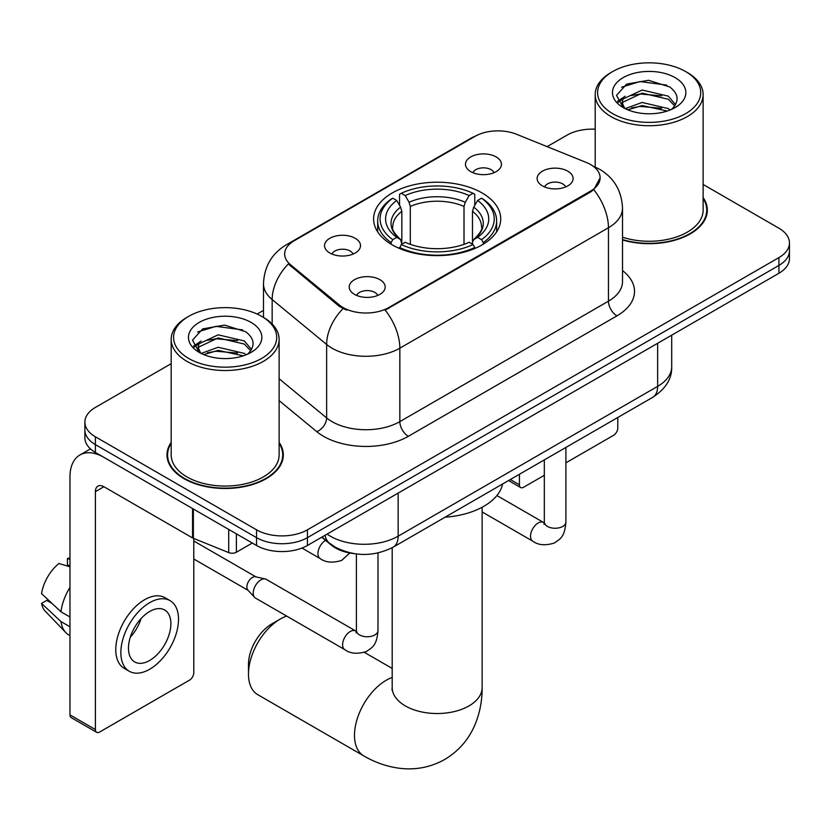 <?xml version="1.0" encoding="UTF-8"?>
<svg xmlns="http://www.w3.org/2000/svg" width="831" height="831" viewBox="0 0 831 831"><rect width="100%" height="100%" fill="white"/><g stroke="black" fill="none" stroke-linecap="round" stroke-linejoin="round"><path stroke-width="1.25" d="M482.105 192.969A63.561 36.699 0 0 0 412.841 185.012A63.561 36.699 0 0 0 373.597 218.917A63.561 36.699 0 0 0 392.222 244.865A63.561 36.699 0 0 0 461.485 252.821A63.561 36.699 0 0 0 500.719 218.917A63.561 36.699 0 0 0 482.105 192.969M329.803 252.998A17.991 10.388 180 0 1 326.23 250.058A17.991 10.388 180 0 1 332.192 237.147A17.991 10.388 180 0 1 355.242 238.31A17.991 10.388 180 0 1 358.815 250.058A17.991 10.388 180 0 1 329.803 252.998M353.05 254.068A10.793 6.232 0 0 0 350.152 251.035A10.793 6.232 0 0 0 339.526 249.456A10.793 6.232 0 0 0 331.995 254.068M470.741 171.622A17.991 10.388 180 0 1 467.178 168.683A17.991 10.388 180 0 1 473.13 155.781A17.991 10.388 180 0 1 496.18 156.934A17.991 10.388 180 0 1 499.753 168.683A17.991 10.388 180 0 1 470.741 171.622M493.988 172.703A10.793 6.232 0 0 0 491.1 169.669A10.793 6.232 0 0 0 480.463 168.091A10.793 6.232 0 0 0 472.932 172.703M354.484 294.371A17.991 10.388 180 0 1 350.911 291.432A17.991 10.388 180 0 1 356.873 278.52A17.991 10.388 180 0 1 379.923 279.683A17.991 10.388 180 0 1 383.486 291.432A17.991 10.388 180 0 1 354.484 294.371M377.731 295.441A10.793 6.232 0 0 0 374.833 292.408A10.793 6.232 0 0 0 364.196 290.829A10.793 6.232 0 0 0 356.676 295.441M542.404 185.874A17.991 10.388 180 0 1 538.831 182.934A17.991 10.388 180 0 1 544.793 170.023A17.991 10.388 180 0 1 567.843 171.186A17.991 10.388 180 0 1 571.406 182.934A17.991 10.388 180 0 1 542.404 185.874M565.651 186.944A10.793 6.232 0 0 0 562.753 183.911A10.793 6.232 0 0 0 552.116 182.332A10.793 6.232 0 0 0 544.596 186.944M586.333 162.481A32.378 18.698 180 0 1 590.654 164.58A32.378 18.698 180 0 1 600.138 177.792A32.378 18.698 180 0 1 590.654 191.016L388.825 307.532A32.378 18.698 180 0 1 339.401 305.039L290.507 264.725A32.378 18.698 180 0 1 284.659 254.006A32.378 18.698 180 0 1 294.143 240.782L475.031 136.346A32.378 18.698 180 0 1 516.498 134.248L586.333 162.481M354.141 553.643A35.982 20.775 180 0 1 331.382 545.146L321.753 537.21M171.186 442.383A58.17 33.583 0 0 0 166.989 454.91A58.17 33.583 0 0 0 184.025 478.656A58.17 33.583 0 0 0 247.42 485.927A58.17 33.583 0 0 0 283.319 454.91A58.17 33.583 0 0 0 279.123 442.383M167.592 457.933A58.17 33.583 0 0 0 167.395 458.826M600.138 177.792L593.791 189.697L590.654 191.971L385.179 310.14A41.976 24.234 60 0 1 399.846 348.179A47.969 27.693 180 0 1 332.005 348.179A47.969 27.693 180 0 1 326.635 344.481L272.153 299.555A47.969 27.693 180 0 1 263.479 283.672L263.479 317.421M171.186 363.666L95.409 407.419A35.982 20.775 0 0 0 84.876 422.106L84.876 437.771A35.982 20.775 0 0 0 95.409 452.459L256.53 545.479L256.53 537.647A35.982 20.775 0 0 0 307.418 537.647L778.917 265.432A35.982 20.775 0 0 0 789.45 250.744A35.982 20.775 0 0 1 778.917 265.432L307.418 537.647A35.982 20.775 0 0 1 256.53 537.647L95.409 444.627L256.53 537.647L256.53 529.814A35.982 20.775 0 0 0 307.418 529.814L778.917 257.6A35.982 20.775 0 0 0 789.45 242.912A35.982 20.775 0 0 0 778.917 228.224L703.13 184.472M84.876 429.939A35.982 20.775 0 0 0 95.409 444.627A35.982 20.775 0 0 1 84.876 429.939M346.672 310.14L339.401 306.462L288.336 263.936A41.976 28.077 129.5 0 0 272.153 299.555L272.153 324.038M622.512 239.951A58.17 33.583 0 0 0 707.326 210.108A58.17 33.583 0 0 0 703.13 197.581M595.193 129.179A35.982 20.775 0 0 0 566.908 135.204L547.12 146.63M263.479 310.389L257.132 314.045M84.876 422.106A35.982 20.775 0 0 0 95.409 436.794L256.53 529.814M282.924 458.826A58.17 33.583 0 0 0 282.727 457.933M706.932 214.024A58.17 33.583 0 0 0 706.734 213.131M256.53 545.479A35.982 20.775 0 0 0 307.418 545.479L778.917 273.264A35.982 20.775 0 0 0 789.45 258.576L789.45 242.912M510.327 479.529L519.417 484.774A5.994 3.459 120 0 0 520.663 487.527A5.994 3.459 120 0 0 523.655 487.226L544.326 475.29M565.911 462.825L613.548 435.33A5.994 3.459 120 0 0 617.786 427.986L617.786 417.484M519.417 484.774L519.417 474.283M612.696 113.66A51.574 29.771 0 0 0 685.627 113.66A51.574 29.771 0 0 0 685.627 71.549L687.33 72.526A53.963 31.163 0 0 1 703.13 94.557A53.963 31.163 0 0 1 669.817 123.352A53.963 31.163 0 0 1 611.003 116.589A53.963 31.163 0 0 1 595.193 94.557A53.963 31.163 0 0 1 611.003 72.526L612.696 71.549A51.574 29.771 0 0 0 612.696 113.66M622.512 237.199A53.963 31.163 0 0 0 703.13 210.108L703.13 94.557M622.512 239.567A57.568 33.24 0 0 0 706.734 210.108A57.568 33.24 0 0 0 703.13 198.547M625.203 108.622L642.155 102.462L668.332 108.591L670.191 109.972M627.748 109.806L642.155 105.579L667.283 111.032M624.704 108.394L622.066 102.577L622.99 99.024L642.155 90.028L668.332 96.157L675.52 104.654M622.139 106.68L622.066 102.577M622.242 104.124L622.99 102.13L642.155 93.145L668.332 99.263L674.699 105.942M671.334 109.484A27.101 15.644 0 0 0 672.487 108.456C679.394 100.925 678.491 93.758 669.755 86.954L648.554 80.285L626.678 84.087L616.519 95.357L623.105 107.407M675.115 77.626A36.699 21.191 0 0 0 623.292 77.574A36.699 21.191 0 0 0 623.053 107.49A36.699 21.191 0 0 0 623.219 107.583A36.699 21.191 0 0 0 675.271 107.49A36.699 21.191 0 0 0 675.115 77.626M674.793 107.77L677.431 105.963M687.33 72.526L685.627 71.549A51.574 29.771 0 0 0 612.696 71.549M621.65 87.193L640.015 81.542L666.722 85.115M618.108 102.327L623.125 98.775M631.404 95.544L640.015 93.986L661.621 95.835M631.404 107.978L640.015 106.42L661.621 108.269M617.547 101.32L625.203 96.188M248.479 674.107L248.479 664.312A32.98 19.04 -60 0 1 271.799 623.925L280.276 619.022A44.978 25.969 120 0 0 248.479 674.107A44.978 25.969 120 0 0 257.797 694.695L363.791 755.898A44.978 25.969 -60 0 1 356.904 719.854A44.978 25.969 -60 0 1 386.28 680.225A44.978 25.969 -60 0 1 392.19 677.452M391.079 244.189L391.079 242.59L392.783 239.65A57.09 32.96 0 0 1 392.783 198.194L396.709 200.458A51.574 29.771 0 0 0 396.709 237.386L400.584 239.588L401.83 244.21M401.83 242.32L401.83 211.323L400.584 207.137L396.709 200.458M399.555 205.371L399.555 194.267L401.259 193.291A57.09 32.96 0 0 1 473.068 193.291L469.141 195.565A51.574 29.771 0 0 0 405.185 195.565L409.06 202.245L410.317 206.431L410.317 244.335M464.01 244.335L464.01 206.431L465.267 202.245L469.141 195.565M445.094 517.194A65.961 38.081 0 0 0 502.641 483.964M399.555 247.482A59.489 34.341 0 0 0 474.771 247.482L473.068 244.543A57.09 32.96 0 0 1 401.259 244.543L399.555 248.5M474.771 248.5L474.771 247.482M392.783 198.194L391.079 199.17A59.489 34.341 0 0 0 377.679 220.88A59.489 34.341 0 0 0 391.079 242.59M473.068 193.291L474.771 194.267L474.771 205.371M401.259 244.543L405.185 242.278A51.574 29.771 0 0 0 469.141 242.278L473.068 244.543M396.709 237.386L392.783 239.65M405.185 195.565L401.259 193.291M400.584 207.137A46.131 26.634 0 0 0 400.584 239.588L400.802 239.733C394.247 233.386 391.578 229.086 392.793 226.821A44.375 25.616 0 0 1 401.83 211.323M483.247 242.59A59.489 34.341 0 0 0 496.647 220.88A59.489 34.341 0 0 0 483.247 199.17L481.544 198.194A57.09 32.96 0 0 1 481.544 239.65L483.247 242.59L483.247 244.189M481.544 239.65L477.617 237.386A51.574 29.771 0 0 0 477.617 200.458L481.544 198.194M477.617 200.458L473.743 207.137L472.486 211.323L472.486 242.32L473.743 239.588L477.617 237.386M472.486 211.323A44.375 25.616 0 0 1 481.533 226.821C482.738 229.107 480.069 233.407 473.525 239.733L473.743 239.588A46.131 26.634 0 0 0 473.743 207.137M472.486 244.21L472.486 242.32M286.674 616.083A44.978 25.969 120 0 0 280.276 619.022L271.799 623.925M377.991 552.947L377.991 630.532C376.765 645.749 372.381 647.38 366.346 651.535C357.434 654.288 350.267 653.665 344.844 649.665L255.46 598.06A10.793 6.232 -60 0 1 254.598 597.364A10.793 6.232 -60 0 1 253.226 593.126A10.793 6.232 -60 0 1 260.861 579.903A10.793 6.232 -60 0 1 265.214 578.968A10.793 6.232 -60 0 1 266.252 579.373L356.374 631.363M254.598 597.364L247.856 590.072A7.791 4.498 -60 0 1 246.869 587.008A7.791 4.498 -60 0 1 252.375 577.462A7.791 4.498 -60 0 1 255.522 576.776L265.214 578.968M236.388 533.855L236.388 552.22L252.292 543.038M192.563 508.551L103.896 457.351A47.969 27.693 -120 0 0 79.911 454.983A47.969 27.693 -120 0 0 69.97 476.942L69.97 714.889L95.409 729.576L95.409 491.63A11.998 6.928 60 0 1 97.892 486.135A11.998 6.928 60 0 1 103.896 486.727L192.563 537.927L192.563 508.551A5.994 3.459 0 0 0 193.363 508.936M95.409 729.576A5.994 3.459 120 0 0 96.656 732.319L71.217 717.631A5.994 3.459 -60 0 1 69.97 714.889M96.656 732.319A5.994 3.459 120 0 0 99.647 732.028L189.541 680.122A5.994 3.459 120 0 0 193.779 672.778L193.779 538.478M236.388 552.22A5.994 3.459 180 0 1 228.712 552.605L193.363 538.311A5.994 3.459 180 0 1 192.563 537.927M149.684 660.448A29.978 17.306 120 0 0 169.275 634.022A29.978 17.306 120 0 0 164.673 609.996A29.978 17.306 120 0 0 149.684 611.481A29.978 17.306 120 0 0 130.093 637.907A29.978 17.306 120 0 0 134.695 661.933A29.978 17.306 120 0 0 149.684 660.448M130.311 637.2A29.978 17.306 120 0 0 141.073 618.565M69.97 559.367L67.425 558.588L67.425 564.613L69.97 566.088M170.075 600.647L164.985 597.718A40.771 23.538 120 0 0 144.594 599.733A40.771 23.538 120 0 0 117.96 635.663A40.771 23.538 120 0 0 124.214 668.342L129.293 671.271A40.771 23.538 120 0 0 149.684 669.256A40.771 23.538 120 0 0 176.317 633.326A40.771 23.538 120 0 0 170.075 600.647A40.771 23.538 120 0 0 149.684 602.672A40.771 23.538 120 0 0 123.05 638.603A40.771 23.538 120 0 0 129.293 671.271M69.97 587.403A39.576 22.853 120 0 0 60.964 611.782L41.55 593.625A31.183 18.002 120 0 1 58.949 563.491L69.97 566.835M69.97 616.986L60.964 611.782M52.052 603.451L46.765 600.398L41.55 603.41L60.964 621.578L69.97 626.782M60.964 621.578A39.576 22.853 120 0 0 65.846 632.63A39.576 22.853 120 0 0 68.838 634.988L69.97 635.642M69.97 557.881A31.183 18.002 120 0 0 67.425 558.588M41.55 603.41A31.183 18.002 120 0 0 45.238 611.169L65.846 632.63M188.689 358.452A51.574 29.771 0 0 0 261.62 358.452A51.574 29.771 0 0 0 261.62 316.351L263.323 317.328A53.963 31.163 0 0 1 279.123 339.36A53.963 31.163 0 0 1 245.81 368.143A53.963 31.163 0 0 1 186.996 361.392A53.963 31.163 0 0 1 171.186 339.36A53.963 31.163 0 0 1 186.996 317.328L188.689 316.351A51.574 29.771 0 0 0 188.689 358.452M171.186 339.36L171.186 454.91A53.963 31.163 0 0 0 186.996 476.942A53.963 31.163 0 0 0 245.81 483.694A53.963 31.163 0 0 0 279.123 454.91L279.123 339.36M171.186 443.339A57.568 33.24 0 0 0 167.592 454.91A57.568 33.24 0 0 0 184.451 478.407A57.568 33.24 0 0 0 247.191 485.616A57.568 33.24 0 0 0 282.727 454.91A57.568 33.24 0 0 0 279.123 443.339M201.195 353.424L218.148 347.265L244.324 353.393L246.184 354.764M203.74 354.608L218.148 350.37L243.275 355.824M200.697 353.196L198.058 347.368L198.983 343.826L218.148 334.831L244.324 340.949L251.513 349.456M198.131 351.482L198.058 347.368M198.235 348.927L198.983 346.932L218.148 337.937L244.324 344.065L250.692 350.744M247.326 354.286A27.101 15.644 0 0 0 248.479 353.258C255.387 345.717 254.483 338.549 245.737 331.756L224.536 325.087L202.671 328.889L192.512 340.149L199.097 352.209M251.107 322.418A36.699 21.191 0 0 0 199.284 322.376A36.699 21.191 0 0 0 199.045 352.292A36.699 21.191 0 0 0 199.211 352.386A36.699 21.191 0 0 0 251.263 352.292A36.699 21.191 0 0 0 251.107 322.418M250.785 352.573L253.424 350.765M263.323 317.328L261.62 316.351A51.574 29.771 0 0 0 188.689 316.351M197.643 331.985L216.008 326.344L242.714 329.907M194.101 347.119L199.118 343.567M207.397 340.346L216.008 338.778L237.614 340.637M207.397 352.78L216.008 351.222L237.614 353.071M193.54 346.122L201.195 340.98M290.507 264.725L290.507 266.149M339.401 305.039L339.401 306.462M388.825 307.532L388.825 308.498M590.654 191.016L590.654 191.971M622.512 270.605A59.967 34.622 180 0 1 616.945 315.863L408.333 436.306A11.998 6.928 60 0 1 399.846 421.618L608.458 301.175A47.969 27.693 0 0 0 622.512 281.595L622.512 208.145A47.969 27.693 180 0 1 608.458 227.736A41.976 24.234 -120 0 0 593.791 189.697M408.333 436.306A59.967 34.622 180 0 1 323.529 436.306A59.967 34.622 180 0 1 316.808 431.684L279.123 400.604M342.985 308.685A41.976 28.077 129.5 0 0 326.635 344.481L326.635 417.92A47.969 27.693 0 0 0 332.005 421.618A47.969 27.693 0 0 0 399.846 421.618L399.846 348.179L608.458 227.736L608.458 301.175A11.998 6.928 60 0 0 616.945 315.863M622.512 208.145C621.702 190.901 614.119 177.969 599.764 169.347L593.708 166.397A41.976 19.653 112 0 0 593.147 166.19M290.57 243.234A41.976 24.234 -120 0 0 286.217 244.865C271.872 253.486 264.289 266.419 263.479 283.672M286.217 244.865L471.509 137.894A41.976 24.234 60 0 1 474.688 136.544M307.418 529.814L307.418 545.479M778.917 257.6L778.917 273.264M95.409 436.794L95.409 452.459M279.123 378.749L326.635 417.92A11.998 8.019 -50.5 0 1 316.808 431.684M327.092 534.125A47.969 27.693 0 0 0 330.312 536.182A47.969 27.693 0 0 0 398.153 536.182L657.643 386.363A47.969 27.693 0 0 0 671.697 366.783C672.05 378.687 665.704 388.877 652.678 397.343L393.188 547.162A23.985 13.847 60 0 0 398.153 536.182L398.153 493.095M657.643 343.276L657.643 386.363A23.985 13.847 60 0 1 652.678 397.343M325.15 535.247A23.985 16.038 129.5 0 0 329.325 543.048L322.044 537.044M482.136 507.242L482.136 687.569A44.978 25.969 180 0 1 468.964 705.924A44.978 25.969 180 0 1 405.362 705.924A44.978 25.969 180 0 1 392.19 687.569L391.983 690.145M464.01 206.431A44.375 25.616 0 0 0 410.317 206.431M465.267 202.245A46.131 26.634 0 0 0 409.06 202.245M565.911 447.442L565.911 522.034A10.793 6.232 180 0 1 562.255 526.709A10.793 6.232 180 0 1 547.484 526.439A10.793 6.232 180 0 1 544.326 522.034L543.983 524.361L544.949 523.572M565.911 522.034C564.685 537.252 560.302 538.883 554.267 543.038C545.354 545.801 538.187 545.178 532.764 541.178A10.793 6.232 -60 0 1 531.113 532.526A10.793 6.232 -60 0 1 538.156 523.011A10.793 6.232 -60 0 1 538.644 522.751A10.793 6.232 -60 0 1 543.557 522.481L544.295 522.865M377.991 630.532A10.793 6.232 180 0 1 374.334 635.206A10.793 6.232 180 0 1 359.563 634.936A10.793 6.232 180 0 1 356.406 630.532L356.063 632.858L357.029 632.059M344.844 649.665A10.793 6.232 -60 0 1 343.193 641.023A10.793 6.232 -60 0 1 350.235 631.508A10.793 6.232 -60 0 1 350.724 631.248A10.793 6.232 -60 0 1 355.637 630.978M301.985 548.055L320.164 558.557A10.793 6.232 -60 0 1 318.512 549.904A10.793 6.232 -60 0 1 325.565 540.389A10.793 6.232 -60 0 1 325.596 540.379M95.409 491.63L103.896 486.727M193.363 509.008L193.363 538.311M228.712 552.605L228.712 529.42M471.509 137.894L479.196 134.31M593.708 166.397L593.074 166.138M393.188 547.162C373.888 556.863 354.577 556.863 335.277 547.162L329.325 543.048M671.697 366.783L671.697 335.163M520.663 487.527L508.572 480.547M706.734 214.917L706.734 210.108M595.193 167.031L595.193 94.557M482.136 687.569C482.198 700.388 479.923 712.51 475.301 723.957C469.016 739.195 458.837 751.027 444.741 759.461C430.406 767.449 415.064 770.347 398.724 768.166C386.498 766.452 374.864 762.359 363.791 755.898M377.679 231.849L377.679 220.88M496.647 231.849L496.647 220.88M392.19 668.425L364.352 652.356M392.19 547.722L392.19 687.569M532.764 541.178L482.136 511.948M544.326 459.896L544.326 522.034M543.557 522.481L496.896 495.536M193.779 558.993L248.137 590.374M356.406 553.955L356.406 630.532M193.779 540.991L255.927 576.87M320.164 558.557C325.482 562.535 332.649 563.158 341.676 560.416L349.799 552.999M79.911 454.983L90.454 448.885M282.727 459.72L282.727 454.91M167.592 459.72L167.592 454.91"/></g></svg>
